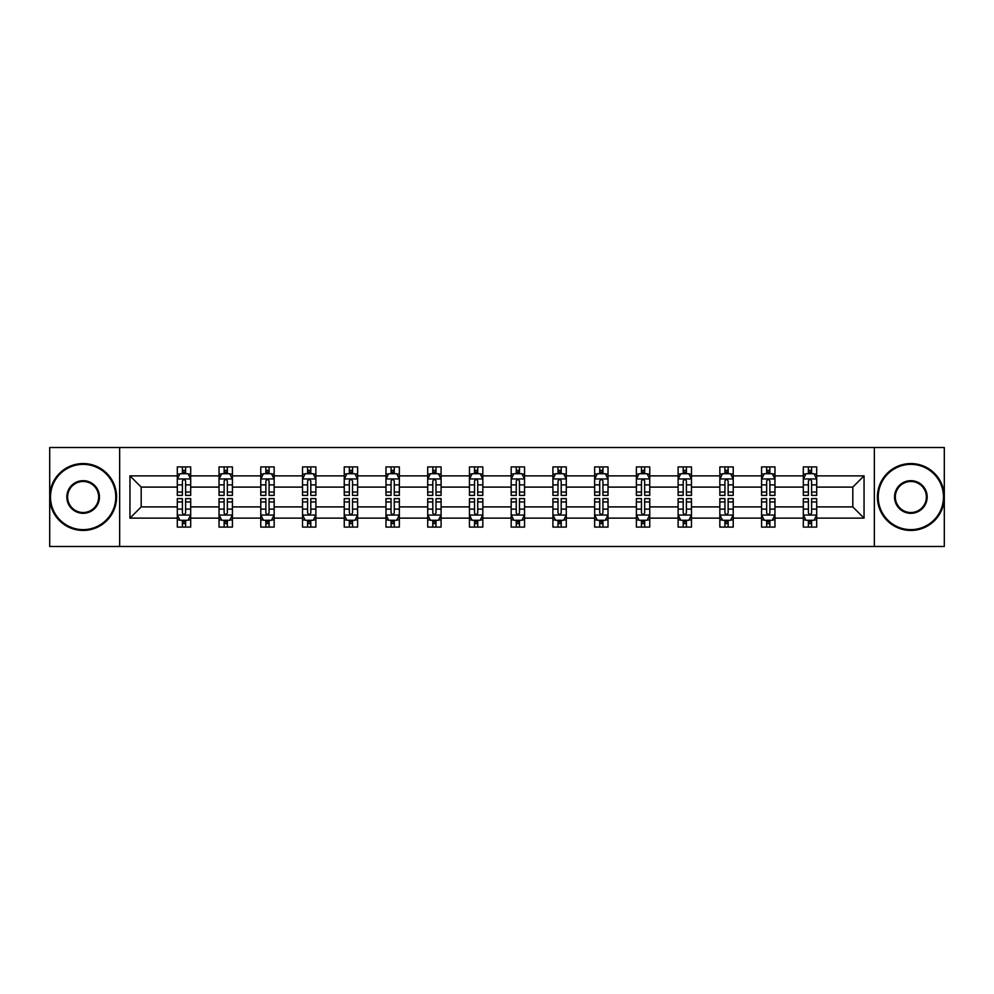 <?xml version="1.0" encoding="UTF-8"?>
<svg xmlns="http://www.w3.org/2000/svg" width="994" height="994" viewBox="0 0 994 994"><rect width="100%" height="100%" fill="white"/><g stroke="black" fill="none" stroke-linecap="round" stroke-linejoin="round"><path stroke-width="1.49" d="M874.347 447.511L49.7 447.511L49.7 546.489L944.3 546.489L944.3 447.511L874.347 447.511L874.347 546.489M816.695 518.135L816.695 506.903L852.802 506.903L864.047 518.135L816.695 518.135L816.695 527.093L811.613 527.093L811.613 520.272M119.653 546.489L119.653 447.511M803.314 518.135L774.96 518.135L774.96 506.903L803.314 506.903L803.314 527.093L816.695 527.093L816.695 519.949L814.173 519.949M774.96 518.135L774.96 527.093L769.878 527.093L769.878 520.272M761.578 518.135L733.224 518.135L733.224 506.903L761.578 506.903L761.578 527.093L774.96 527.093L774.96 519.949L772.437 519.949M733.224 518.135L733.224 527.093L728.142 527.093L728.142 520.272M719.842 518.135L691.489 518.135L691.489 506.903L719.842 506.903L719.842 527.093L733.224 527.093L733.224 519.949L730.714 519.949M691.489 518.135L691.489 527.093L686.407 527.093L686.407 520.272M678.119 518.135L649.753 518.135L649.753 506.903L678.119 506.903L678.119 527.093L691.489 527.093L691.489 519.949L688.979 519.949M649.753 518.135L649.753 527.093L644.671 527.093L644.671 520.272M636.384 518.135L608.017 518.135L608.017 506.903L636.384 506.903L636.384 527.093L649.753 527.093L649.753 519.949L647.243 519.949M608.017 518.135L608.017 527.093L602.936 527.093L602.936 520.272M594.648 518.135L566.294 518.135L566.294 506.903L594.648 506.903L594.648 527.093L608.017 527.093L608.017 519.949L605.508 519.949M566.294 518.135L566.294 527.093L561.2 527.093L561.2 520.272M552.913 518.135L524.559 518.135L524.559 506.903L552.913 506.903L552.913 527.093L566.294 527.093L566.294 519.949L563.772 519.949M524.559 518.135L524.559 527.093L519.477 527.093L519.477 520.272M511.177 518.135L482.823 518.135L482.823 506.903L511.177 506.903L511.177 527.093L524.559 527.093L524.559 519.949L522.036 519.949M482.823 518.135L482.823 527.093L477.741 527.093L477.741 520.272M469.441 518.135L441.087 518.135L441.087 506.903L469.441 506.903L469.441 527.093L482.823 527.093L482.823 519.949L480.301 519.949M441.087 518.135L441.087 527.093L436.006 527.093L436.006 520.272M427.706 518.135L399.352 518.135L399.352 506.903L427.706 506.903L427.706 527.093L441.087 527.093L441.087 519.949L438.578 519.949M399.352 518.135L399.352 527.093L394.27 527.093L394.27 520.272M385.983 518.135L357.616 518.135L357.616 506.903L385.983 506.903L385.983 527.093L399.352 527.093L399.352 519.949L396.842 519.949M357.616 518.135L357.616 527.093L352.535 527.093L352.535 520.272M344.247 518.135L315.881 518.135L315.881 506.903L344.247 506.903L344.247 527.093L357.616 527.093L357.616 519.949L355.106 519.949M315.881 518.135L315.881 527.093L310.799 527.093L310.799 520.272M302.511 518.135L274.158 518.135L274.158 506.903L302.511 506.903L302.511 527.093L315.881 527.093L315.881 519.949L313.371 519.949M274.158 518.135L274.158 527.093L269.076 527.093L269.076 520.272M260.776 518.135L232.422 518.135L232.422 506.903L260.776 506.903L260.776 527.093L274.158 527.093L274.158 519.949L271.635 519.949M232.422 518.135L232.422 527.093L227.34 527.093L227.34 520.272M219.04 518.135L190.686 518.135L190.686 506.903L219.04 506.903L219.04 527.093L232.422 527.093L232.422 519.949L229.9 519.949M190.686 518.135L190.686 527.093L185.605 527.093L185.605 520.272M177.305 518.135L129.953 518.135L129.953 475.865L177.305 475.865L177.305 487.097L141.198 487.097L141.198 506.903L177.305 506.903L177.305 527.093L190.686 527.093L190.686 519.949L188.164 519.949M179.827 474.051L177.305 474.051L177.305 466.907L177.305 475.865M177.305 466.907L190.686 466.907L190.686 475.865L219.04 475.865L219.04 466.907L232.422 466.907L232.422 475.865L260.776 475.865L260.776 466.907L274.158 466.907L274.158 475.865L302.511 475.865L302.511 466.907L315.881 466.907L315.881 475.865L344.247 475.865L344.247 466.907L357.616 466.907L357.616 475.865L385.983 475.865L385.983 466.907L399.352 466.907L399.352 475.865L427.706 475.865L427.706 466.907L441.087 466.907L441.087 475.865L469.441 475.865L469.441 466.907L482.823 466.907L482.823 475.865L511.177 475.865L511.177 466.907L524.559 466.907L524.559 475.865L552.913 475.865L552.913 466.907L566.294 466.907L566.294 475.865L594.648 475.865L594.648 466.907L608.017 466.907L608.017 475.865L636.384 475.865L636.384 466.907L649.753 466.907L649.753 475.865L678.119 475.865L678.119 466.907L691.489 466.907L691.489 475.865L719.842 475.865L719.842 466.907L733.224 466.907L733.224 475.865L761.578 475.865L761.578 466.907L774.96 466.907L774.96 475.865L803.314 475.865L803.314 466.907L816.695 466.907L816.695 475.865L864.047 475.865L864.047 518.135M803.314 475.865L803.314 487.097L774.96 487.097L774.96 475.865M761.578 475.865L761.578 487.097L733.224 487.097L733.224 475.865M719.842 475.865L719.842 487.097L691.489 487.097L691.489 475.865M678.119 475.865L678.119 487.097L649.753 487.097L649.753 475.865M636.384 475.865L636.384 487.097L608.017 487.097L608.017 475.865M594.648 475.865L594.648 487.097L566.294 487.097L566.294 475.865M552.913 475.865L552.913 487.097L524.559 487.097L524.559 475.865M511.177 475.865L511.177 487.097L482.823 487.097L482.823 475.865M469.441 475.865L469.441 487.097L441.087 487.097L441.087 475.865M427.706 475.865L427.706 487.097L399.352 487.097L399.352 475.865M385.983 475.865L385.983 487.097L357.616 487.097L357.616 475.865M344.247 475.865L344.247 487.097L315.881 487.097L315.881 475.865M302.511 475.865L302.511 487.097L274.158 487.097L274.158 475.865M260.776 475.865L260.776 487.097L232.422 487.097L232.422 475.865M219.04 475.865L219.04 487.097L190.686 487.097L190.686 475.865M129.953 475.865L141.198 487.097M852.802 506.903L852.802 487.097L816.695 487.097L816.695 475.865M808.395 473.591L811.613 473.591M766.66 473.591L769.878 473.591M724.924 473.591L728.142 473.591M683.201 473.591L686.407 473.591M641.465 473.591L644.671 473.591M599.73 473.591L602.936 473.591M557.994 473.591L561.2 473.591M516.259 473.591L519.477 473.591M474.523 473.591L477.741 473.591M432.8 473.591L436.006 473.591M391.064 473.591L394.27 473.591M349.329 473.591L352.535 473.591M307.593 473.591L310.799 473.591M265.858 473.591L269.076 473.591M224.122 473.591L227.34 473.591M182.387 473.591L185.605 473.591M182.387 520.409L185.605 520.409M224.122 520.409L227.34 520.409M265.858 520.409L269.076 520.409M307.593 520.409L310.799 520.409M349.329 520.409L352.535 520.409M391.064 520.409L394.27 520.409M432.8 520.409L436.006 520.409M474.523 520.409L477.741 520.409M516.259 520.409L519.477 520.409M557.994 520.409L561.2 520.409M599.73 520.409L602.936 520.409M641.465 520.409L644.671 520.409M683.201 520.409L686.407 520.409M724.924 520.409L728.142 520.409M766.66 520.409L769.878 520.409M808.395 520.409L811.613 520.409M141.198 506.903L129.953 518.135M864.047 475.865L852.802 487.097M185.605 470.386L182.387 470.386M177.305 492.042L177.305 495.397L182.387 495.397L182.387 492.042L177.305 492.042L177.305 487.097M190.686 487.097L190.686 495.397L185.605 495.397L185.605 481.084C184.536 479.021 183.468 479.021 182.387 481.084L182.387 492.042M188.164 474.051L190.686 474.051L190.686 466.907L185.605 466.907L190.686 466.907M190.686 479.071L188.015 473.728L179.989 473.728L177.305 479.071M182.387 473.728L182.387 466.907M185.605 466.907L185.605 473.728M182.387 523.614L185.605 523.614M190.686 501.958L190.686 498.603L185.605 498.603L185.605 501.958L190.686 501.958L190.686 506.903M177.305 506.903L177.305 498.603L182.387 498.603L182.387 512.916C183.455 514.979 184.536 514.979 185.605 512.916L185.605 501.958M179.827 519.949L177.305 519.949L177.305 527.093L182.387 527.093L182.387 520.272M177.305 514.929L179.989 520.272L188.015 520.272L190.686 514.929M83.136 464.36A32.64 32.64 0 0 0 50.508 497A32.64 32.64 0 0 0 83.136 529.64A32.64 32.64 0 0 0 115.776 497A32.64 32.64 0 0 0 83.136 464.36M83.136 530.436A33.436 33.436 0 0 1 49.7 497A33.436 33.436 0 0 1 83.136 463.564A33.436 33.436 0 0 1 116.584 497A33.436 33.436 0 0 1 83.136 530.436M83.136 480.686A16.314 16.314 0 0 1 99.462 497A16.314 16.314 0 0 1 83.136 513.314A16.314 16.314 0 0 1 66.822 497A16.314 16.314 0 0 1 83.136 480.686M83.136 512.519A15.519 15.519 0 0 0 98.654 497A15.519 15.519 0 0 0 83.136 481.481A15.519 15.519 0 0 0 67.629 497A15.519 15.519 0 0 0 83.136 512.519M910.864 464.36A32.64 32.64 0 0 0 878.224 497A32.64 32.64 0 0 0 910.864 529.64A32.64 32.64 0 0 0 943.492 497A32.64 32.64 0 0 0 910.864 464.36M910.864 530.436A33.436 33.436 0 0 1 877.416 497A33.436 33.436 0 0 1 910.864 463.564A33.436 33.436 0 0 1 944.3 497A33.436 33.436 0 0 1 910.864 530.436M910.864 480.686A16.314 16.314 0 0 1 927.178 497A16.314 16.314 0 0 1 910.864 513.314A16.314 16.314 0 0 1 894.538 497A16.314 16.314 0 0 1 910.864 480.686M910.864 512.519A15.519 15.519 0 0 0 926.371 497A15.519 15.519 0 0 0 910.864 481.481A15.519 15.519 0 0 0 895.346 497A15.519 15.519 0 0 0 910.864 512.519M227.34 470.386L224.122 470.386M221.563 474.051L219.04 474.051L219.04 466.907L224.122 466.907L219.04 466.907M219.04 492.042L219.04 495.397L224.122 495.397L224.122 492.042L219.04 492.042L219.04 487.097M232.422 487.097L232.422 495.397L227.34 495.397L227.34 481.084C226.272 479.021 225.203 479.021 224.122 481.084L224.122 492.042M229.9 474.051L232.422 474.051L232.422 466.907L227.34 466.907L232.422 466.907M232.422 479.071L229.738 473.728L221.712 473.728L219.04 479.071M224.122 473.728L224.122 466.907M227.34 466.907L227.34 473.728M269.076 470.386L265.858 470.386M263.286 474.051L260.776 474.051L260.776 466.907L265.858 466.907L260.776 466.907M260.776 492.042L260.776 495.397L265.858 495.397L265.858 492.042L260.776 492.042L260.776 487.097M274.158 487.097L274.158 495.397L269.076 495.397L269.076 481.084C267.995 479.021 266.926 479.021 265.858 481.084L265.858 492.042M271.635 474.051L274.158 474.051L274.158 466.907L269.076 466.907L274.158 466.907M274.158 479.071L271.474 473.728L263.447 473.728L260.776 479.071M265.858 473.728L265.858 466.907M269.076 466.907L269.076 473.728M224.122 523.614L227.34 523.614M232.422 501.958L232.422 498.603L227.34 498.603L227.34 501.958L232.422 501.958L232.422 506.903M219.04 506.903L219.04 498.603L224.122 498.603L224.122 512.916C225.191 514.979 226.259 514.979 227.34 512.916L227.34 501.958M221.563 519.949L219.04 519.949L219.04 527.093L224.122 527.093L224.122 520.272M219.04 514.929L221.712 520.272L229.738 520.272L232.422 514.929M265.858 523.614L269.076 523.614M274.158 501.958L274.158 498.603L269.076 498.603L269.076 501.958L274.158 501.958L274.158 506.903M260.776 506.903L260.776 498.603L265.858 498.603L265.858 512.916C266.926 514.979 267.995 514.979 269.076 512.916L269.076 501.958M263.286 519.949L260.776 519.949L260.776 527.093L265.858 527.093L265.858 520.272M260.776 514.929L263.447 520.272L271.474 520.272L274.158 514.929M310.799 470.386L307.593 470.386M305.021 474.051L302.511 474.051L302.511 466.907L307.593 466.907L302.511 466.907M302.511 492.042L302.511 495.397L307.593 495.397L307.593 492.042L302.511 492.042L302.511 487.097M315.881 487.097L315.881 495.397L310.799 495.397L310.799 481.084C309.73 479.021 308.662 479.021 307.593 481.084L307.593 492.042M313.371 474.051L315.881 474.051L315.881 466.907L310.799 466.907L315.881 466.907M315.881 479.071L313.209 473.728L305.183 473.728L302.511 479.071M307.593 473.728L307.593 466.907M310.799 466.907L310.799 473.728M307.593 523.614L310.799 523.614M315.881 501.958L315.881 498.603L310.799 498.603L310.799 501.958L315.881 501.958L315.881 506.903M302.511 506.903L302.511 498.603L307.593 498.603L307.593 512.916C308.662 514.979 309.73 514.979 310.799 512.916L310.799 501.958M305.021 519.949L302.511 519.949L302.511 527.093L307.593 527.093L307.593 520.272M302.511 514.929L305.183 520.272L313.209 520.272L315.881 514.929M352.535 470.386L349.329 470.386M346.757 474.051L344.247 474.051L344.247 466.907L349.329 466.907L344.247 466.907M344.247 492.042L344.247 495.397L349.329 495.397L349.329 492.042L344.247 492.042L344.247 487.097M357.616 487.097L357.616 495.397L352.535 495.397L352.535 481.084C351.466 479.021 350.397 479.021 349.329 481.084L349.329 492.042M355.106 474.051L357.616 474.051L357.616 466.907L352.535 466.907L357.616 466.907M357.616 479.071L354.945 473.728L346.918 473.728L344.247 479.071M349.329 473.728L349.329 466.907M352.535 466.907L352.535 473.728M349.329 523.614L352.535 523.614M357.616 501.958L357.616 498.603L352.535 498.603L352.535 501.958L357.616 501.958L357.616 506.903M344.247 506.903L344.247 498.603L349.329 498.603L349.329 512.916C350.397 514.979 351.466 514.979 352.535 512.916L352.535 501.958M346.757 519.949L344.247 519.949L344.247 527.093L349.329 527.093L349.329 520.272M344.247 514.929L346.918 520.272L354.945 520.272L357.616 514.929M394.27 470.386L391.064 470.386M388.492 474.051L385.983 474.051L385.983 466.907L391.064 466.907L385.983 466.907M385.983 492.042L385.983 495.397L391.064 495.397L391.064 492.042L385.983 492.042L385.983 487.097M399.352 487.097L399.352 495.397L394.27 495.397L394.27 481.084C393.202 479.021 392.133 479.021 391.064 481.084L391.064 492.042M396.842 474.051L399.352 474.051L399.352 466.907L394.27 466.907L399.352 466.907M399.352 479.071L396.681 473.728L388.654 473.728L385.983 479.071M391.064 473.728L391.064 466.907M394.27 466.907L394.27 473.728M391.064 523.614L394.27 523.614M399.352 501.958L399.352 498.603L394.27 498.603L394.27 501.958L399.352 501.958L399.352 506.903M385.983 506.903L385.983 498.603L391.064 498.603L391.064 512.916C392.133 514.979 393.202 514.979 394.27 512.916L394.27 501.958M388.492 519.949L385.983 519.949L385.983 527.093L391.064 527.093L391.064 520.272M385.983 514.929L388.654 520.272L396.681 520.272L399.352 514.929M436.006 470.386L432.8 470.386M430.228 474.051L427.706 474.051L427.706 466.907L432.8 466.907L427.706 466.907M427.706 492.042L427.706 495.397L432.8 495.397L432.8 492.042L427.706 492.042L427.706 487.097M441.087 487.097L441.087 495.397L436.006 495.397L436.006 481.084C434.937 479.021 433.869 479.021 432.8 481.084L432.8 492.042M438.578 474.051L441.087 474.051L441.087 466.907L436.006 466.907L441.087 466.907M441.087 479.071L438.416 473.728L430.39 473.728L427.706 479.071M432.8 473.728L432.8 466.907M436.006 466.907L436.006 473.728M432.8 523.614L436.006 523.614M441.087 501.958L441.087 498.603L436.006 498.603L436.006 501.958L441.087 501.958L441.087 506.903M427.706 506.903L427.706 498.603L432.8 498.603L432.8 512.916C433.869 514.979 434.937 514.979 436.006 512.916L436.006 501.958M430.228 519.949L427.706 519.949L427.706 527.093L432.8 527.093L432.8 520.272M427.706 514.929L430.39 520.272L438.416 520.272L441.087 514.929M477.741 470.386L474.523 470.386M471.964 474.051L469.441 474.051L469.441 466.907L474.523 466.907L469.441 466.907M469.441 492.042L469.441 495.397L474.523 495.397L474.523 492.042L469.441 492.042L469.441 487.097M482.823 487.097L482.823 495.397L477.741 495.397L477.741 481.084C476.673 479.021 475.604 479.021 474.523 481.084L474.523 492.042M480.301 474.051L482.823 474.051L482.823 466.907L477.741 466.907L482.823 466.907M482.823 479.071L480.152 473.728L472.125 473.728L469.441 479.071M474.523 473.728L474.523 466.907M477.741 466.907L477.741 473.728M474.523 523.614L477.741 523.614M482.823 501.958L482.823 498.603L477.741 498.603L477.741 501.958L482.823 501.958L482.823 506.903M469.441 506.903L469.441 498.603L474.523 498.603L474.523 512.916C475.592 514.979 476.673 514.979 477.741 512.916L477.741 501.958M471.964 519.949L469.441 519.949L469.441 527.093L474.523 527.093L474.523 520.272M469.441 514.929L472.125 520.272L480.152 520.272L482.823 514.929M519.477 470.386L516.259 470.386M513.699 474.051L511.177 474.051L511.177 466.907L516.259 466.907L511.177 466.907M511.177 492.042L511.177 495.397L516.259 495.397L516.259 492.042L511.177 492.042L511.177 487.097M524.559 487.097L524.559 495.397L519.477 495.397L519.477 481.084C518.408 479.021 517.327 479.021 516.259 481.084L516.259 492.042M522.036 474.051L524.559 474.051L524.559 466.907L519.477 466.907L524.559 466.907M524.559 479.071L521.875 473.728L513.848 473.728L511.177 479.071M516.259 473.728L516.259 466.907M519.477 466.907L519.477 473.728M516.259 523.614L519.477 523.614M524.559 501.958L524.559 498.603L519.477 498.603L519.477 501.958L524.559 501.958L524.559 506.903M511.177 506.903L511.177 498.603L516.259 498.603L516.259 512.916C517.327 514.979 518.396 514.979 519.477 512.916L519.477 501.958M513.699 519.949L511.177 519.949L511.177 527.093L516.259 527.093L516.259 520.272M511.177 514.929L513.848 520.272L521.875 520.272L524.559 514.929M561.2 470.386L557.994 470.386M555.422 474.051L552.913 474.051L552.913 466.907L557.994 466.907L552.913 466.907M552.913 492.042L552.913 495.397L557.994 495.397L557.994 492.042L552.913 492.042L552.913 487.097M566.294 487.097L566.294 495.397L561.2 495.397L561.2 481.084C560.131 479.021 559.063 479.021 557.994 481.084L557.994 492.042M563.772 474.051L566.294 474.051L566.294 466.907L561.2 466.907L566.294 466.907M566.294 479.071L563.61 473.728L555.584 473.728L552.913 479.071M557.994 473.728L557.994 466.907M561.2 466.907L561.2 473.728M557.994 523.614L561.2 523.614M566.294 501.958L566.294 498.603L561.2 498.603L561.2 501.958L566.294 501.958L566.294 506.903M552.913 506.903L552.913 498.603L557.994 498.603L557.994 512.916C559.063 514.979 560.131 514.979 561.2 512.916L561.2 501.958M555.422 519.949L552.913 519.949L552.913 527.093L557.994 527.093L557.994 520.272M552.913 514.929L555.584 520.272L563.61 520.272L566.294 514.929M602.936 470.386L599.73 470.386M597.158 474.051L594.648 474.051L594.648 466.907L599.73 466.907L594.648 466.907M594.648 492.042L594.648 495.397L599.73 495.397L599.73 492.042L594.648 492.042L594.648 487.097M608.017 487.097L608.017 495.397L602.936 495.397L602.936 481.084C601.867 479.021 600.798 479.021 599.73 481.084L599.73 492.042M605.508 474.051L608.017 474.051L608.017 466.907L602.936 466.907L608.017 466.907M608.017 479.071L605.346 473.728L597.319 473.728L594.648 479.071M599.73 473.728L599.73 466.907M602.936 466.907L602.936 473.728M599.73 523.614L602.936 523.614M608.017 501.958L608.017 498.603L602.936 498.603L602.936 501.958L608.017 501.958L608.017 506.903M594.648 506.903L594.648 498.603L599.73 498.603L599.73 512.916C600.798 514.979 601.867 514.979 602.936 512.916L602.936 501.958M597.158 519.949L594.648 519.949L594.648 527.093L599.73 527.093L599.73 520.272M594.648 514.929L597.319 520.272L605.346 520.272L608.017 514.929M644.671 470.386L641.465 470.386M638.894 474.051L636.384 474.051L636.384 466.907L641.465 466.907L636.384 466.907M636.384 492.042L636.384 495.397L641.465 495.397L641.465 492.042L636.384 492.042L636.384 487.097M649.753 487.097L649.753 495.397L644.671 495.397L644.671 481.084C643.603 479.021 642.534 479.021 641.465 481.084L641.465 492.042M647.243 474.051L649.753 474.051L649.753 466.907L644.671 466.907L649.753 466.907M649.753 479.071L647.082 473.728L639.055 473.728L636.384 479.071M641.465 473.728L641.465 466.907M644.671 466.907L644.671 473.728M641.465 523.614L644.671 523.614M649.753 501.958L649.753 498.603L644.671 498.603L644.671 501.958L649.753 501.958L649.753 506.903M636.384 506.903L636.384 498.603L641.465 498.603L641.465 512.916C642.534 514.979 643.603 514.979 644.671 512.916L644.671 501.958M638.894 519.949L636.384 519.949L636.384 527.093L641.465 527.093L641.465 520.272M636.384 514.929L639.055 520.272L647.082 520.272L649.753 514.929M686.407 470.386L683.201 470.386M680.629 474.051L678.119 474.051L678.119 466.907L683.201 466.907L678.119 466.907M678.119 492.042L678.119 495.397L683.201 495.397L683.201 492.042L678.119 492.042L678.119 487.097M691.489 487.097L691.489 495.397L686.407 495.397L686.407 481.084C685.338 479.021 684.27 479.021 683.201 481.084L683.201 492.042M688.979 474.051L691.489 474.051L691.489 466.907L686.407 466.907L691.489 466.907M691.489 479.071L688.817 473.728L680.791 473.728L678.119 479.071M683.201 473.728L683.201 466.907M686.407 466.907L686.407 473.728M683.201 523.614L686.407 523.614M691.489 501.958L691.489 498.603L686.407 498.603L686.407 501.958L691.489 501.958L691.489 506.903M678.119 506.903L678.119 498.603L683.201 498.603L683.201 512.916C684.27 514.979 685.338 514.979 686.407 512.916L686.407 501.958M680.629 519.949L678.119 519.949L678.119 527.093L683.201 527.093L683.201 520.272M678.119 514.929L680.791 520.272L688.817 520.272L691.489 514.929M728.142 470.386L724.924 470.386M722.365 474.051L719.842 474.051L719.842 466.907L724.924 466.907L719.842 466.907M719.842 492.042L719.842 495.397L724.924 495.397L724.924 492.042L719.842 492.042L719.842 487.097M733.224 487.097L733.224 495.397L728.142 495.397L728.142 481.084C727.074 479.021 726.005 479.021 724.924 481.084L724.924 492.042M730.714 474.051L733.224 474.051L733.224 466.907L728.142 466.907L733.224 466.907M733.224 479.071L730.553 473.728L722.526 473.728L719.842 479.071M724.924 473.728L724.924 466.907M728.142 466.907L728.142 473.728M724.924 523.614L728.142 523.614M733.224 501.958L733.224 498.603L728.142 498.603L728.142 501.958L733.224 501.958L733.224 506.903M719.842 506.903L719.842 498.603L724.924 498.603L724.924 512.916C726.005 514.979 727.074 514.979 728.142 512.916L728.142 501.958M722.365 519.949L719.842 519.949L719.842 527.093L724.924 527.093L724.924 520.272M719.842 514.929L722.526 520.272L730.553 520.272L733.224 514.929M769.878 470.386L766.66 470.386M764.1 474.051L761.578 474.051L761.578 466.907L766.66 466.907L761.578 466.907M761.578 492.042L761.578 495.397L766.66 495.397L766.66 492.042L761.578 492.042L761.578 487.097M774.96 487.097L774.96 495.397L769.878 495.397L769.878 481.084C768.809 479.021 767.741 479.021 766.66 481.084L766.66 492.042M772.437 474.051L774.96 474.051L774.96 466.907L769.878 466.907L774.96 466.907M774.96 479.071L772.288 473.728L764.262 473.728L761.578 479.071M766.66 473.728L766.66 466.907M769.878 466.907L769.878 473.728M766.66 523.614L769.878 523.614M774.96 501.958L774.96 498.603L769.878 498.603L769.878 501.958L774.96 501.958L774.96 506.903M761.578 506.903L761.578 498.603L766.66 498.603L766.66 512.916C767.728 514.979 768.797 514.979 769.878 512.916L769.878 501.958M764.1 519.949L761.578 519.949L761.578 527.093L766.66 527.093L766.66 520.272M761.578 514.929L764.262 520.272L772.288 520.272L774.96 514.929M811.613 470.386L808.395 470.386M805.836 474.051L803.314 474.051L803.314 466.907L808.395 466.907L803.314 466.907M803.314 492.042L803.314 495.397L808.395 495.397L808.395 492.042L803.314 492.042L803.314 487.097M816.695 487.097L816.695 495.397L811.613 495.397L811.613 481.084C810.545 479.021 809.464 479.021 808.395 481.084L808.395 492.042M814.173 474.051L816.695 474.051L816.695 466.907L811.613 466.907L816.695 466.907M816.695 479.071L814.011 473.728L805.985 473.728L803.314 479.071M808.395 473.728L808.395 466.907M811.613 466.907L811.613 473.728M808.395 523.614L811.613 523.614M816.695 501.958L816.695 498.603L811.613 498.603L811.613 501.958L816.695 501.958L816.695 506.903M803.314 506.903L803.314 498.603L808.395 498.603L808.395 512.916C809.464 514.979 810.532 514.979 811.613 512.916L811.613 501.958M805.836 519.949L803.314 519.949L803.314 527.093L808.395 527.093L808.395 520.272M803.314 514.929L805.985 520.272L814.011 520.272L816.695 514.929M190.624 478.946L177.379 478.946M190.686 492.042L185.605 492.042M182.387 484.873L177.305 484.873M190.686 484.873L185.605 484.873M185.605 472.088L182.387 472.088M177.379 515.054L190.624 515.054M177.305 501.958L182.387 501.958M185.605 509.127L190.686 509.127M177.305 509.127L182.387 509.127M182.387 521.912L185.605 521.912M232.347 478.946L219.115 478.946M232.422 492.042L227.34 492.042M224.122 484.873L219.04 484.873M232.422 484.873L227.34 484.873M227.34 472.088L224.122 472.088M274.083 478.946L260.838 478.946M274.158 492.042L269.076 492.042M265.858 484.873L260.776 484.873M274.158 484.873L269.076 484.873M269.076 472.088L265.858 472.088M219.115 515.054L232.347 515.054M219.04 501.958L224.122 501.958M227.34 509.127L232.422 509.127M219.04 509.127L224.122 509.127M224.122 521.912L227.34 521.912M260.838 515.054L274.083 515.054M260.776 501.958L265.858 501.958M269.076 509.127L274.158 509.127M260.776 509.127L265.858 509.127M265.858 521.912L269.076 521.912M315.819 478.946L302.574 478.946M315.881 492.042L310.799 492.042M307.593 484.873L302.511 484.873M315.881 484.873L310.799 484.873M310.799 472.088L307.593 472.088M302.574 515.054L315.819 515.054M302.511 501.958L307.593 501.958M310.799 509.127L315.881 509.127M302.511 509.127L307.593 509.127M307.593 521.912L310.799 521.912M357.554 478.946L344.309 478.946M357.616 492.042L352.535 492.042M349.329 484.873L344.247 484.873M357.616 484.873L352.535 484.873M352.535 472.088L349.329 472.088M344.309 515.054L357.554 515.054M344.247 501.958L349.329 501.958M352.535 509.127L357.616 509.127M344.247 509.127L349.329 509.127M349.329 521.912L352.535 521.912M399.29 478.946L386.045 478.946M399.352 492.042L394.27 492.042M391.064 484.873L385.983 484.873M399.352 484.873L394.27 484.873M394.27 472.088L391.064 472.088M386.045 515.054L399.29 515.054M385.983 501.958L391.064 501.958M394.27 509.127L399.352 509.127M385.983 509.127L391.064 509.127M391.064 521.912L394.27 521.912M441.025 478.946L427.78 478.946M441.087 492.042L436.006 492.042M432.8 484.873L427.706 484.873M441.087 484.873L436.006 484.873M436.006 472.088L432.8 472.088M427.78 515.054L441.025 515.054M427.706 501.958L432.8 501.958M436.006 509.127L441.087 509.127M427.706 509.127L432.8 509.127M432.8 521.912L436.006 521.912M482.749 478.946L469.516 478.946M482.823 492.042L477.741 492.042M474.523 484.873L469.441 484.873M482.823 484.873L477.741 484.873M477.741 472.088L474.523 472.088M469.516 515.054L482.749 515.054M469.441 501.958L474.523 501.958M477.741 509.127L482.823 509.127M469.441 509.127L474.523 509.127M474.523 521.912L477.741 521.912M524.484 478.946L511.251 478.946M524.559 492.042L519.477 492.042M516.259 484.873L511.177 484.873M524.559 484.873L519.477 484.873M519.477 472.088L516.259 472.088M511.251 515.054L524.484 515.054M511.177 501.958L516.259 501.958M519.477 509.127L524.559 509.127M511.177 509.127L516.259 509.127M516.259 521.912L519.477 521.912M566.22 478.946L552.975 478.946M566.294 492.042L561.2 492.042M557.994 484.873L552.913 484.873M566.294 484.873L561.2 484.873M561.2 472.088L557.994 472.088M552.975 515.054L566.22 515.054M552.913 501.958L557.994 501.958M561.2 509.127L566.294 509.127M552.913 509.127L557.994 509.127M557.994 521.912L561.2 521.912M607.955 478.946L594.71 478.946M608.017 492.042L602.936 492.042M599.73 484.873L594.648 484.873M608.017 484.873L602.936 484.873M602.936 472.088L599.73 472.088M594.71 515.054L607.955 515.054M594.648 501.958L599.73 501.958M602.936 509.127L608.017 509.127M594.648 509.127L599.73 509.127M599.73 521.912L602.936 521.912M649.691 478.946L636.446 478.946M649.753 492.042L644.671 492.042M641.465 484.873L636.384 484.873M649.753 484.873L644.671 484.873M644.671 472.088L641.465 472.088M636.446 515.054L649.691 515.054M636.384 501.958L641.465 501.958M644.671 509.127L649.753 509.127M636.384 509.127L641.465 509.127M641.465 521.912L644.671 521.912M691.426 478.946L678.181 478.946M691.489 492.042L686.407 492.042M683.201 484.873L678.119 484.873M691.489 484.873L686.407 484.873M686.407 472.088L683.201 472.088M678.181 515.054L691.426 515.054M678.119 501.958L683.201 501.958M686.407 509.127L691.489 509.127M678.119 509.127L683.201 509.127M683.201 521.912L686.407 521.912M733.162 478.946L719.917 478.946M733.224 492.042L728.142 492.042M724.924 484.873L719.842 484.873M733.224 484.873L728.142 484.873M728.142 472.088L724.924 472.088M719.917 515.054L733.162 515.054M719.842 501.958L724.924 501.958M728.142 509.127L733.224 509.127M719.842 509.127L724.924 509.127M724.924 521.912L728.142 521.912M774.885 478.946L761.652 478.946M774.96 492.042L769.878 492.042M766.66 484.873L761.578 484.873M774.96 484.873L769.878 484.873M769.878 472.088L766.66 472.088M761.652 515.054L774.885 515.054M761.578 501.958L766.66 501.958M769.878 509.127L774.96 509.127M761.578 509.127L766.66 509.127M766.66 521.912L769.878 521.912M816.621 478.946L803.376 478.946M816.695 492.042L811.613 492.042M808.395 484.873L803.314 484.873M816.695 484.873L811.613 484.873M811.613 472.088L808.395 472.088M803.376 515.054L816.621 515.054M803.314 501.958L808.395 501.958M811.613 509.127L816.695 509.127M803.314 509.127L808.395 509.127M808.395 521.912L811.613 521.912"/></g></svg>

